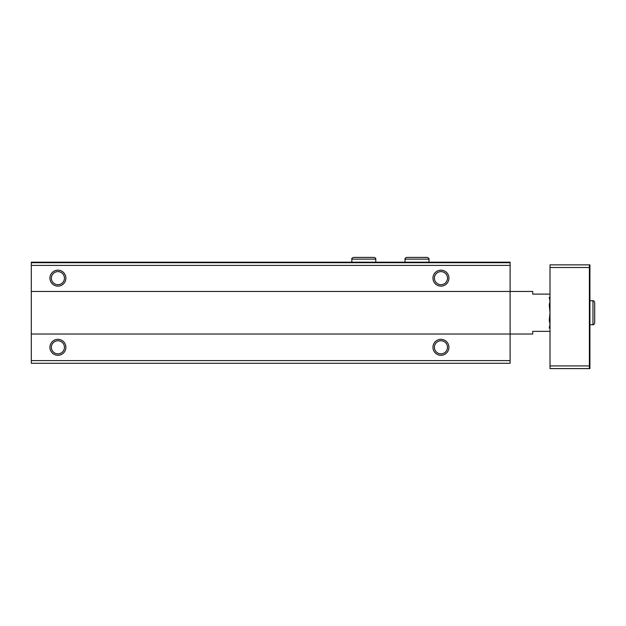 <?xml version="1.0" encoding="UTF-8"?>
<svg xmlns="http://www.w3.org/2000/svg" width="626" height="626" viewBox="0 0 626 626"><rect width="100%" height="100%" fill="white"/><g stroke="black" fill="none" stroke-linecap="round" stroke-linejoin="round"><path stroke-width="0.94" d="M510.112 262.724L31.3 262.724L31.3 262.192L510.112 262.192L510.112 363.276L31.3 363.276L31.3 360.615L510.112 360.615M31.3 262.724L31.3 291.45L532.718 291.45L532.718 294.11L550.011 294.11M49.923 278.155A7.981 7.981 0 0 0 61.888 285.065A7.981 7.981 0 0 0 61.888 271.246A7.981 7.981 0 0 0 49.923 278.155M432.965 278.155A7.981 7.981 0 0 0 444.937 285.065A7.981 7.981 0 0 0 444.937 271.246A7.981 7.981 0 0 0 432.965 278.155M31.3 291.45L31.3 334.018L532.718 334.018L532.718 331.357L550.011 331.357M49.923 347.313A7.981 7.981 0 0 0 61.888 354.222A7.981 7.981 0 0 0 61.888 340.403A7.981 7.981 0 0 0 49.923 347.313M432.965 347.313A7.981 7.981 0 0 0 444.937 354.222A7.981 7.981 0 0 0 444.937 340.403A7.981 7.981 0 0 0 432.965 347.313M31.3 334.018L31.3 360.615M434.413 347.313A6.542 6.542 0 0 0 444.217 352.978A6.542 6.542 0 0 0 444.217 341.647A6.542 6.542 0 0 0 434.413 347.313M434.413 278.155A6.542 6.542 0 0 0 444.217 283.821A6.542 6.542 0 0 0 444.217 272.49A6.542 6.542 0 0 0 434.413 278.155M51.363 347.313A6.542 6.542 0 0 0 61.168 352.978A6.542 6.542 0 0 0 61.168 341.647A6.542 6.542 0 0 0 51.363 347.313M51.363 278.155A6.542 6.542 0 0 0 61.168 283.821A6.542 6.542 0 0 0 61.168 272.49A6.542 6.542 0 0 0 51.363 278.155M589.379 264.853L550.011 264.853L550.011 368.597L589.379 368.597L589.379 264.853L589.911 264.853L589.911 296.943L589.379 296.943M589.379 328.525L589.911 328.525L589.911 368.597L589.379 368.597M550.011 365.936L589.379 365.936M550.011 267.513L589.379 267.513M589.911 328.525L589.911 296.943M549.26 297.373L550.011 301.216L549.26 297.373M549.878 325.786L549.26 328.094L550.011 324.252L549.26 320.41L550.011 312.734L549.26 305.058L550.011 301.216M31.3 265.385L510.112 265.385M589.911 324.706L592.971 324.706L592.971 300.762C593.573 300.511 594.152 301.09 594.7 302.491C594.152 301.09 593.573 300.511 592.971 300.762L589.911 300.762M405.038 259.133L428.982 259.133C429.272 258.601 428.693 258.029 427.253 257.403L406.767 257.403C405.374 257.873 404.803 258.444 405.038 259.133L405.038 262.192M351.835 259.133L375.78 259.133C376.015 258.444 375.436 257.873 374.051 257.403L353.565 257.403C352.172 257.873 351.601 258.444 351.835 259.133L351.835 262.192M594.7 322.977L594.7 302.491L594.7 322.977C594.152 324.378 593.573 324.957 592.971 324.706M428.982 262.192L428.982 259.133M417.096 257.403L427.253 257.403M416.924 257.403L406.767 257.403M375.78 262.192L375.78 259.133M363.894 257.403L374.051 257.403M363.722 257.403L353.565 257.403"/></g></svg>
